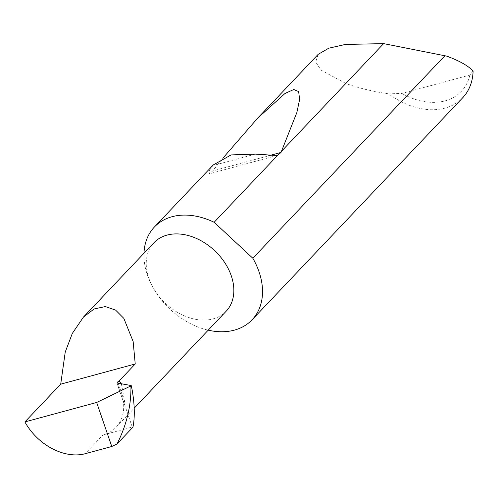 <?xml version="1.0" encoding="UTF-8"?>
<svg xmlns="http://www.w3.org/2000/svg" width="498" height="498" viewBox="0 0 498 498"><rect width="100%" height="100%" fill="white"/><g stroke="black" fill="none" stroke-linecap="round" stroke-linejoin="round"><path stroke-width="0.37" stroke-dasharray="2.49 1.87" d="M118.175 383.192L124.861 402.683L124.469 403.866L123.884 403.305L117.049 382.987M143.972 253.258A67.367 48.785 -136.5 0 0 152.786 287.097A49.763 36.037 43.5 0 1 153.944 242.744M318.21 54.307L315.688 62.026L321.036 70.131L345.898 83.502C358.467 88.04 372.709 91.489 388.621 93.848A67.367 48.785 -136.5 0 0 462.698 97.764M213.256 164.956L208.961 171.156L209.477 173.771L212.634 170.97L223.222 157.773M226.154 311.238A49.763 36.037 43.5 0 1 152.786 287.097A67.367 48.785 -136.5 0 0 208.195 330.174M102.937 434.997L132.275 427.041L123.311 400.921A49.763 36.037 43.5 0 1 116.009 427.359A49.763 36.037 43.5 0 1 102.937 434.997L85.189 453.709M132.275 427.041L132.96 427.166M123.311 400.921L123.504 401.811M473.1 70.946L469.888 75.024L401.936 93.45L388.621 93.848M469.888 75.024A61.976 44.882 43.5 0 1 401.936 93.45M124.861 402.683L121.381 383.771M131.235 385.769L131.547 386.666M255.256 154.106L212.602 165.666M268.105 155.924L212.634 170.97M276.82 155.513L209.477 173.771M116.009 427.359L134.192 408.186M116.868 382.869L123.884 403.305"/><path stroke-width="0.75" d="M96.662 402.465L24.9 421.924A49.763 36.037 -136.5 0 0 85.189 453.709L111.77 446.501L96.662 402.465L131.136 385.776L131.547 386.666C134.641 402.807 135.114 416.303 132.96 427.166L117.018 443.973C126.399 425.491 131.042 406.592 130.955 387.288L131.161 385.539L117.049 382.987L117.105 382.396L119.115 380.958L135.232 363.97L133.14 341.504L123.846 318.384L115.611 310.111L105.346 306.563L94.147 308.953L83.471 317.045L72.322 333.417L65.232 352.061L60.706 384.17L135.232 363.97M83.471 317.045L153.944 242.744A49.763 36.037 43.5 0 1 227.312 266.891A49.763 36.037 43.5 0 1 226.154 311.238L134.192 408.186M208.195 330.174A67.367 48.785 -136.5 0 0 252.106 319.778L462.698 97.764A67.367 48.785 -136.5 0 0 473.1 70.946C467.989 65.655 459.218 60.719 446.787 56.15L383.622 43.619L345.351 44.453L328.798 48.194L318.21 54.307L257.572 118.238L285.03 93.468L293.758 89.522L298.644 91.576L299.628 99.419L296.876 112.492L281.028 152.425L277.772 155.208L214.146 222.289A67.367 48.785 -136.5 0 0 154.355 227.057A67.367 48.785 -136.5 0 0 143.972 253.258M277.772 155.208L276.82 155.513L255.256 154.106L231.091 154.922L213.256 164.956L154.355 227.057M223.222 157.773L257.572 118.238M383.622 43.619L281.918 150.838M252.106 319.778A67.367 48.785 -136.5 0 0 253.675 259.744A67.367 48.785 -136.5 0 0 252.828 258.232L445.081 55.539M117.018 443.973L111.77 446.501M131.547 386.666L131.161 385.539M214.146 222.289L252.828 258.232M121.381 383.771L119.115 380.958M24.9 421.924L60.706 384.17M117.049 382.987L117.105 382.396M117.727 381.885L118.175 383.192M130.955 387.288L130.569 386.155M281.028 152.425L268.105 155.924M131.397 386.068L131.229 385.589"/></g></svg>
